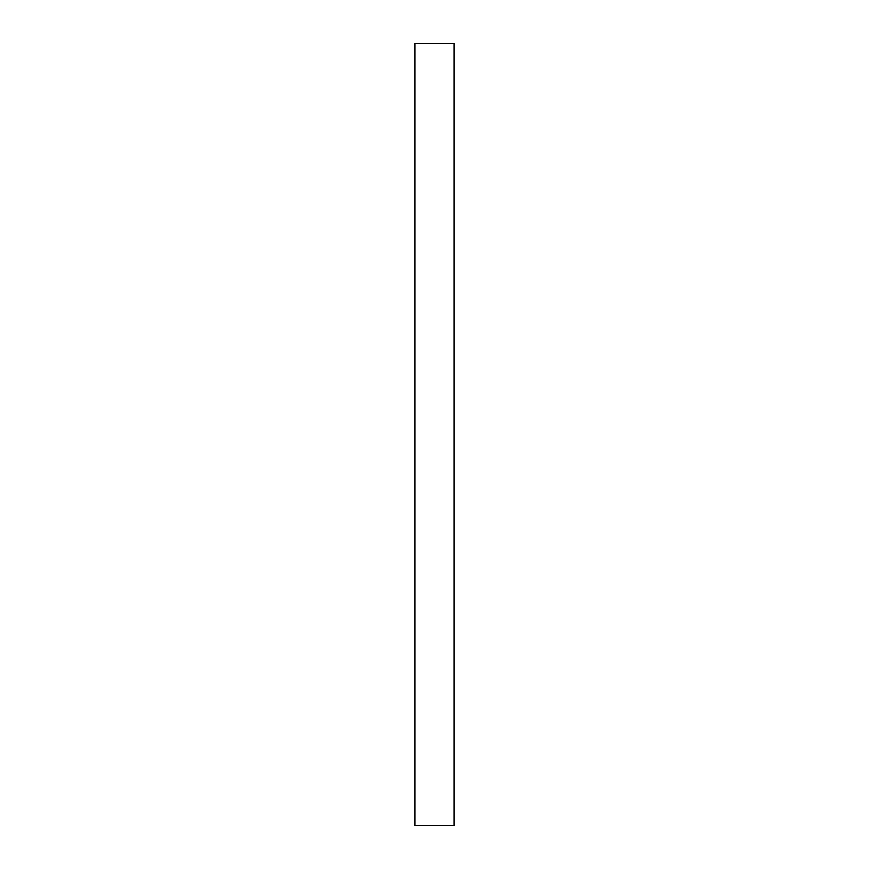 <?xml version="1.0" encoding="UTF-8"?>
<svg xmlns="http://www.w3.org/2000/svg" width="869" height="869" viewBox="0 0 869 869"><rect width="100%" height="100%" fill="white"/><g stroke="black" fill="none" stroke-linecap="round" stroke-linejoin="round"><path stroke-width="0.65" stroke-dasharray="4.34 3.26" d="M454.052 825.55L454.052 43.45L454.052 825.55L414.947 825.55L414.947 43.45L454.052 43.45L414.947 43.45L414.947 825.55L454.052 825.55"/><path stroke-width="1.3" d="M454.052 43.45L454.052 825.55L454.052 43.45L414.947 43.45L414.947 825.55L414.947 43.45L454.052 43.45M414.947 825.55L454.052 825.55L414.947 825.55"/></g></svg>
